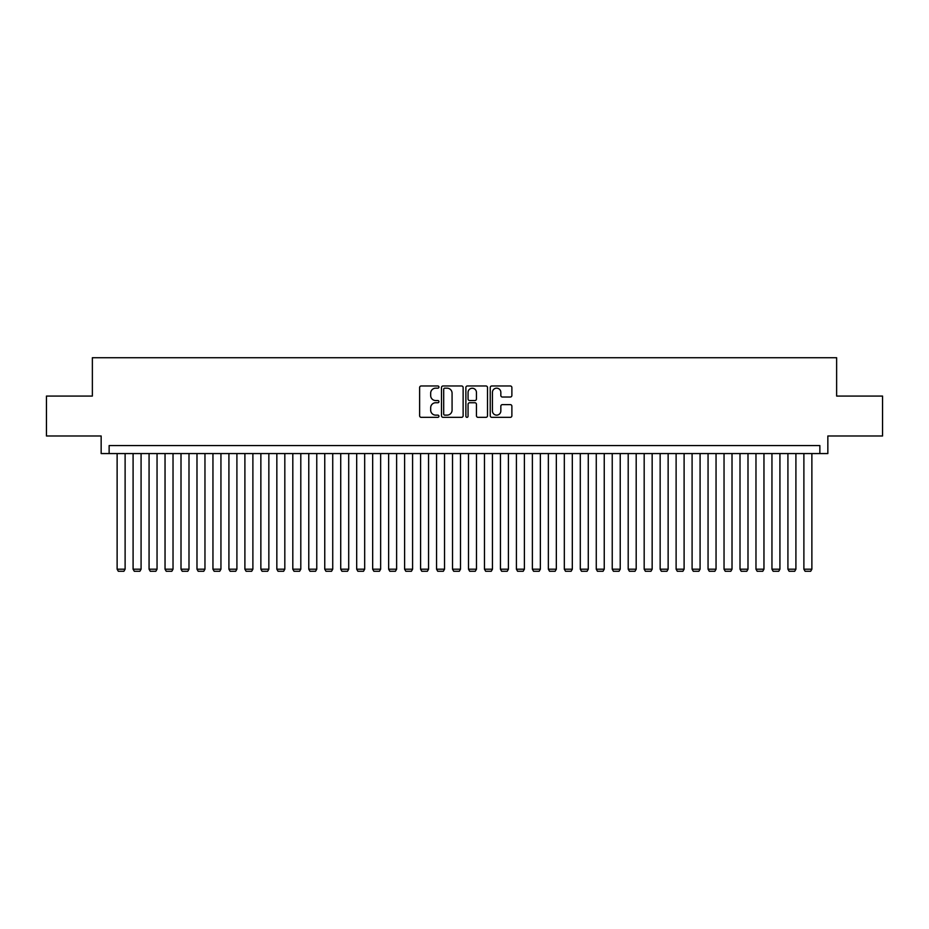 <?xml version="1.0" encoding="UTF-8"?>
<svg xmlns="http://www.w3.org/2000/svg" width="929" height="929" viewBox="0 0 929 929"><rect width="100%" height="100%" fill="white"/><g stroke="black" fill="none" stroke-linecap="round" stroke-linejoin="round"><path stroke-width="1.39" d="M438.941 387.068A1.103 1.103 0 0 0 437.849 385.976L421.197 385.976A1.568 1.568 0 0 0 419.629 387.544L419.629 415.762A1.568 1.568 0 0 0 421.197 417.33L437.849 417.33A1.103 1.103 0 0 0 438.941 416.227A1.103 1.103 0 0 0 437.849 415.135L435.689 415.135A5.017 5.017 0 0 1 430.673 410.119L430.673 407.761A5.017 5.017 0 0 1 435.689 402.745L437.849 402.745A1.103 1.103 0 0 0 438.941 401.653A1.103 1.103 0 0 0 437.849 400.55L435.689 400.55A5.017 5.017 0 0 1 430.673 395.533L430.673 393.188A5.017 5.017 0 0 1 435.689 388.171L437.849 388.171A1.103 1.103 0 0 0 438.941 387.068M510.311 397.031A1.568 1.568 0 0 0 511.879 395.464L511.879 387.544A1.568 1.568 0 0 0 510.311 385.976L491.813 385.976A1.568 1.568 0 0 0 490.245 387.544L490.245 415.762A1.568 1.568 0 0 0 491.813 417.33L510.311 417.33A1.568 1.568 0 0 0 511.879 415.762L511.879 406.194A1.568 1.568 0 0 0 510.311 404.626L502.403 404.626A1.568 1.568 0 0 0 500.836 406.194L500.836 410.943A4.192 4.192 0 0 1 496.643 415.135A4.192 4.192 0 0 1 492.44 410.943L492.44 392.363A4.192 4.192 0 0 1 496.643 388.171A4.192 4.192 0 0 1 500.836 392.363L500.836 395.464A1.568 1.568 0 0 0 502.403 397.031L510.311 397.031M819.866 453.561L827.844 453.561L827.844 435.991L882.55 435.991L882.55 396.068L836.634 396.068L836.634 357.735L92.366 357.735L92.366 396.068L46.45 396.068L46.45 435.991L101.156 435.991L101.156 453.561L819.866 453.561L819.866 445.572L109.134 445.572L109.134 453.561M463.13 387.544A1.568 1.568 0 0 0 461.562 385.976L443.063 385.976A1.568 1.568 0 0 0 441.496 387.544L441.496 415.762A1.568 1.568 0 0 0 443.063 417.33L461.562 417.33A1.568 1.568 0 0 0 463.13 415.762L463.13 387.544M467.438 385.976L485.937 385.976A1.568 1.568 0 0 1 487.504 387.544L487.504 415.762A1.568 1.568 0 0 1 485.937 417.33L478.017 417.33A1.568 1.568 0 0 1 476.449 415.762L476.449 404.312A1.568 1.568 0 0 0 474.882 402.745L469.633 402.745A1.568 1.568 0 0 0 468.065 404.312L468.065 416.227A1.103 1.103 0 0 1 466.973 417.33A1.103 1.103 0 0 1 465.87 416.227L465.87 387.544A1.568 1.568 0 0 1 467.438 385.976M444.782 388.171A1.103 1.103 0 0 0 443.69 389.263L443.69 414.032A1.103 1.103 0 0 0 444.782 415.135L447.058 415.135A5.017 5.017 0 0 0 452.075 410.119L452.075 393.188A5.017 5.017 0 0 0 447.058 388.171L444.782 388.171M476.449 392.444A4.192 4.192 0 0 0 472.257 388.252A4.192 4.192 0 0 0 468.065 392.444L468.065 398.982A1.568 1.568 0 0 0 469.633 400.55L474.882 400.55A1.568 1.568 0 0 0 476.449 398.982L476.449 392.444M125.113 453.561L125.113 569.187L117.124 569.187L117.124 453.561M125.113 569.187L123.905 571.265L118.32 571.265L117.124 569.187M141.08 453.561L141.08 569.187L133.091 569.187L133.091 453.561M141.08 569.187L139.884 571.265L134.287 571.265L133.091 569.187M157.047 453.561L157.047 569.187L149.07 569.187L149.07 453.561M157.047 569.187L155.851 571.265L150.266 571.265L149.07 569.187M173.026 453.561L173.026 569.187L165.037 569.187L165.037 453.561M173.026 569.187L171.83 571.265L166.233 571.265L165.037 569.187M188.993 453.561L188.993 569.187L181.004 569.187L181.004 453.561M188.993 569.187L187.797 571.265L182.212 571.265L181.004 569.187M204.961 453.561L204.961 569.187L196.983 569.187L196.983 453.561M204.961 569.187L203.765 571.265L198.179 571.265L196.983 569.187M220.939 453.561L220.939 569.187L212.95 569.187L212.95 453.561M220.939 569.187L219.743 571.265L214.146 571.265L212.95 569.187M236.907 453.561L236.907 569.187L228.917 569.187L228.917 453.561M236.907 569.187L235.711 571.265L230.125 571.265L228.917 569.187M252.885 453.561L252.885 569.187L244.896 569.187L244.896 453.561M252.885 569.187L251.678 571.265L246.092 571.265L244.896 569.187M268.853 453.561L268.853 569.187L260.863 569.187L260.863 453.561M268.853 569.187L267.657 571.265L262.059 571.265L260.863 569.187M284.82 453.561L284.82 569.187L276.842 569.187L276.842 453.561M284.82 569.187L283.624 571.265L278.038 571.265L276.842 569.187M300.799 453.561L300.799 569.187L292.809 569.187L292.809 453.561M300.799 569.187L299.591 571.265L294.005 571.265L292.809 569.187M316.766 453.561L316.766 569.187L308.776 569.187L308.776 453.561M316.766 569.187L315.57 571.265L309.972 571.265L308.776 569.187M332.733 453.561L332.733 569.187L324.755 569.187L324.755 453.561M332.733 569.187L331.537 571.265L325.951 571.265L324.755 569.187M348.712 453.561L348.712 569.187L340.722 569.187L340.722 453.561M348.712 569.187L347.516 571.265L341.918 571.265L340.722 569.187M364.679 453.561L364.679 569.187L356.69 569.187L356.69 453.561M364.679 569.187L363.483 571.265L357.886 571.265L356.69 569.187M380.646 453.561L380.646 569.187L372.668 569.187L372.668 453.561M380.646 569.187L379.45 571.265L373.864 571.265L372.668 569.187M396.625 453.561L396.625 569.187L388.636 569.187L388.636 453.561M396.625 569.187L395.429 571.265L389.832 571.265L388.636 569.187M412.592 453.561L412.592 569.187L404.603 569.187L404.603 453.561M412.592 569.187L411.396 571.265L405.81 571.265L404.603 569.187M428.559 453.561L428.559 569.187L420.582 569.187L420.582 453.561M428.559 569.187L427.363 571.265L421.778 571.265L420.582 569.187M444.538 453.561L444.538 569.187L436.549 569.187L436.549 453.561M444.538 569.187L443.342 571.265L437.745 571.265L436.549 569.187M460.505 453.561L460.505 569.187L452.516 569.187L452.516 453.561M460.505 569.187L459.309 571.265L453.724 571.265L452.516 569.187M476.484 453.561L476.484 569.187L468.495 569.187L468.495 453.561M476.484 569.187L475.276 571.265L469.691 571.265L468.495 569.187M492.451 453.561L492.451 569.187L484.462 569.187L484.462 453.561M492.451 569.187L491.255 571.265L485.658 571.265L484.462 569.187M508.418 453.561L508.418 569.187L500.441 569.187L500.441 453.561M508.418 569.187L507.222 571.265L501.637 571.265L500.441 569.187M524.397 453.561L524.397 569.187L516.408 569.187L516.408 453.561M524.397 569.187L523.19 571.265L517.604 571.265L516.408 569.187M540.364 453.561L540.364 569.187L532.375 569.187L532.375 453.561M540.364 569.187L539.168 571.265L533.571 571.265L532.375 569.187M556.332 453.561L556.332 569.187L548.354 569.187L548.354 453.561M556.332 569.187L555.136 571.265L549.55 571.265L548.354 569.187M572.31 453.561L572.31 569.187L564.321 569.187L564.321 453.561M572.31 569.187L571.114 571.265L565.517 571.265L564.321 569.187M588.278 453.561L588.278 569.187L580.288 569.187L580.288 453.561M588.278 569.187L587.082 571.265L581.484 571.265L580.288 569.187M604.245 453.561L604.245 569.187L596.267 569.187L596.267 453.561M604.245 569.187L603.049 571.265L597.463 571.265L596.267 569.187M620.224 453.561L620.224 569.187L612.234 569.187L612.234 453.561M620.224 569.187L619.028 571.265L613.43 571.265L612.234 569.187M636.191 453.561L636.191 569.187L628.201 569.187L628.201 453.561M636.191 569.187L634.995 571.265L629.409 571.265L628.201 569.187M652.158 453.561L652.158 569.187L644.18 569.187L644.18 453.561M652.158 569.187L650.962 571.265L645.376 571.265L644.18 569.187M668.137 453.561L668.137 569.187L660.147 569.187L660.147 453.561M668.137 569.187L666.941 571.265L661.343 571.265L660.147 569.187M684.104 453.561L684.104 569.187L676.115 569.187L676.115 453.561M684.104 569.187L682.908 571.265L677.322 571.265L676.115 569.187M700.083 453.561L700.083 569.187L692.093 569.187L692.093 453.561M700.083 569.187L698.875 571.265L693.289 571.265L692.093 569.187M716.05 453.561L716.05 569.187L708.061 569.187L708.061 453.561M716.05 569.187L714.854 571.265L709.257 571.265L708.061 569.187M732.017 453.561L732.017 569.187L724.039 569.187L724.039 453.561M732.017 569.187L730.821 571.265L725.235 571.265L724.039 569.187M747.996 453.561L747.996 569.187L740.007 569.187L740.007 453.561M747.996 569.187L746.788 571.265L741.203 571.265L740.007 569.187M763.963 453.561L763.963 569.187L755.974 569.187L755.974 453.561M763.963 569.187L762.767 571.265L757.17 571.265L755.974 569.187M779.93 453.561L779.93 569.187L771.953 569.187L771.953 453.561M779.93 569.187L778.734 571.265L773.149 571.265L771.953 569.187M795.909 453.561L795.909 569.187L787.92 569.187L787.92 453.561M795.909 569.187L794.713 571.265L789.116 571.265L787.92 569.187M811.876 453.561L811.876 569.187L803.887 569.187L803.887 453.561M811.876 569.187L810.68 571.265L805.095 571.265L803.887 569.187"/></g></svg>
